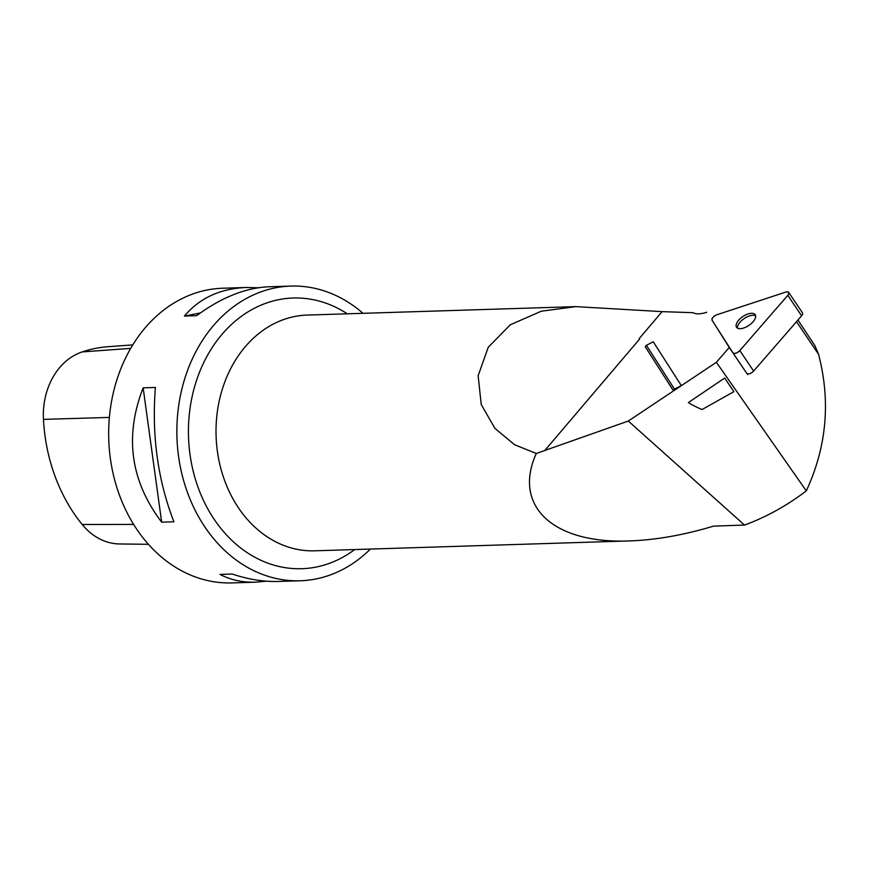 <?xml version="1.0" encoding="UTF-8"?>
<svg xmlns="http://www.w3.org/2000/svg" width="869" height="869" viewBox="0 0 869 869"><rect width="100%" height="100%" fill="white"/><g stroke="black" fill="none" stroke-linecap="round" stroke-linejoin="round"><path stroke-width="1.3" d="M797.948 320.031L814.981 345.808L818.555 354.324C830.807 401.217 826.723 446.742 806.302 490.887C786.858 505.693 766.262 517.088 744.516 525.061L713.492 526.136C683.686 535.098 655.671 540.029 629.449 540.92C553.01 544.037 512.493 506.008 536.282 453.477L628.309 421.041L716.371 362.308L729.265 347.47L746.753 373.322A4.682 2.238 146 0 1 746.753 373.312L732.969 352.901M748.22 373.92L747.601 374.637M716.371 362.308L806.302 490.887M729.265 347.47L711.972 320.042M706.714 312.243L706.291 312.384A24.18 11.536 146 0 1 693.049 312.688L662.124 311.634L639.193 338.595L639.541 339.149L639.193 338.595L662.124 311.634L575.908 306.627L541.246 311.221L510.342 324.767L488.259 347.242L478.146 375.712L481.23 404.519L494.939 428.384L514.589 444.743L536.282 453.477M681.307 385.597L653.238 341.756L646.427 345.319L674.485 389.149L681.307 385.597L673.464 390.822L645.395 346.992A1.771 1.553 -32.6 0 1 646.427 345.319M628.309 421.041L744.516 525.061M724.703 378.026L733.892 391.658L724.703 378.026L688.346 402.575A117.934 103.639 -32.6 0 0 702.043 409.538L733.892 391.658M370.4 549.067A147.415 118.651 -91.8 0 1 300.174 580.774A147.415 118.651 -91.8 0 1 209.94 534.044A147.415 118.651 -91.8 0 1 185.466 376.429A147.415 118.651 -91.8 0 1 290.909 286.086A147.415 118.651 -91.8 0 1 362.992 313.318M290.909 286.086L269.064 286.77C245.525 287.769 221.389 297.404 196.666 315.675L184.424 316.066C199.555 298.089 220.183 288.562 246.307 287.487L222.714 288.226A147.415 118.651 88.2 0 0 117.272 378.58A147.415 118.651 88.2 0 0 141.734 536.195A147.415 118.651 88.2 0 0 231.969 582.914L255.562 582.176C242.44 582.545 230.589 579.971 220.042 574.42L232.284 574.04C248.273 579.406 263.622 581.882 278.33 581.459L300.174 580.774M266.305 581.176L255.562 582.176M246.307 287.487L258.321 287.758M173.909 521.791L161.667 522.171C130.502 481.057 124.321 436.281 143.146 387.846L155.388 387.455C151.64 435.423 157.81 480.199 173.909 521.791M132.783 344.884L107.952 346.72A160.656 129.318 88.2 0 0 82.197 351.912A66.316 53.378 88.2 0 0 43.45 419.39A160.656 129.318 88.2 0 0 82.197 524.496A66.316 53.378 88.2 0 0 119.748 543.972L148.414 544.287M184.424 316.066L200.435 312.927M161.667 522.171L143.146 387.846M674.485 389.149A1.771 1.553 147.4 0 0 673.464 390.822M755.617 315.86A11.232 5.355 -34 0 0 753.738 315.306A11.232 5.355 -34 0 0 742.843 319.531A11.232 5.355 -34 0 0 737.477 328.102M788.694 292.397L802.5 312.862A4.682 2.238 146 0 1 801.609 315.805L753.629 371.052A4.682 2.238 146 0 1 746.764 373.333L732.958 352.879A4.682 2.238 -34 0 0 732.958 352.879A4.682 2.238 -34 0 0 739.823 350.587L787.803 295.351A4.682 2.238 -34 0 0 788.694 292.397A4.682 2.238 -34 0 0 785.717 292.093L716.882 314.752A4.682 2.238 -34 0 0 712.091 320.281L732.947 352.857M755.226 314.752A11.232 5.355 -34 0 0 755.183 314.708A11.232 5.355 -34 0 0 742.876 316.544A11.232 5.355 -34 0 0 736.564 327.276A11.232 5.355 -34 0 0 748.817 325.462A11.232 5.355 -34 0 0 755.226 314.752M712.091 320.281L732.947 352.857C734.663 353.965 736.955 353.216 739.823 350.587L787.803 295.351C789.595 292.603 788.9 291.517 785.717 292.093L716.882 314.752C713.373 316.381 711.776 318.228 712.091 320.281M796.515 321.671L818.555 354.324M639.541 339.149L544.667 450.653M575.908 306.627L307.257 315.067A117.934 94.927 88.2 0 0 222.909 387.346A117.934 94.927 88.2 0 0 242.473 513.438A117.934 94.927 88.2 0 0 314.665 550.816L629.449 540.92M354.693 549.556A135.412 108.994 -91.8 0 1 218.814 525.799A135.412 108.994 -91.8 0 1 210.016 351.011A135.412 108.994 -91.8 0 1 347.285 313.807M82.197 351.912L130.698 348.371M43.45 419.39L109.375 417.402M82.197 524.496L133.63 524.42M801.609 315.805L787.803 295.351M739.823 350.587L753.629 371.052"/></g></svg>
